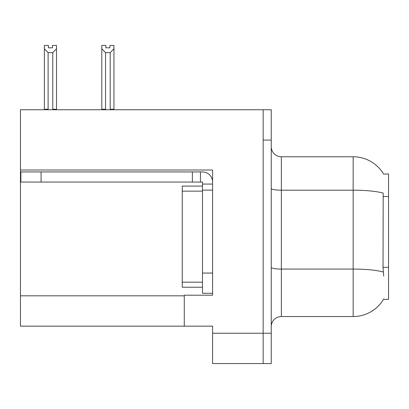 <?xml version="1.0" encoding="UTF-8"?>
<svg xmlns="http://www.w3.org/2000/svg" width="409" height="409" viewBox="0 0 409 409"><rect width="100%" height="100%" fill="white"/><g stroke="black" fill="none" stroke-linecap="round" stroke-linejoin="round"><path stroke-width="0.61" d="M20.45 170.016L212.588 170.016L212.588 273.064L202.475 273.064L202.475 293.289L212.588 293.289L212.588 273.064L212.588 295.211L184.275 295.211L184.275 326.157L20.45 326.157L20.45 109.745L263.156 109.745L263.156 363.57L212.588 363.57L212.588 333.233L263.156 333.233L263.156 363.57L271.244 363.57L271.244 333.233L263.156 333.233L263.156 140.082L271.244 140.082L271.244 333.233M184.275 326.157L212.588 326.157L212.588 333.233M383.586 174.086A35.394 35.394 0 0 0 353.156 156.77A35.394 35.394 0 0 1 383.586 174.086L388.55 173.958L388.55 299.357L383.509 299.357L383.688 299.056A35.394 35.394 0 0 1 353.156 316.546A35.394 35.394 0 0 0 383.509 299.357M271.244 326.663A10.113 10.113 0 0 1 281.356 316.546L353.156 316.546L353.156 156.77A35.394 35.394 0 0 1 383.509 173.958A35.394 35.394 0 0 0 353.156 156.77L281.356 156.77A10.113 10.113 0 0 1 271.244 146.657A10.113 10.113 0 0 0 281.356 156.77L281.356 316.546M383.688 276.095L383.039 267.312L383.182 193.089A35.394 6.145 180 0 0 353.156 190.195L281.356 190.195A10.113 1.754 -0 0 1 271.244 188.437M263.156 109.745L271.244 109.745L271.244 140.082M110.701 109.745L110.205 109.239L110.205 52.649L105.558 52.649L101.81 48.794L101.81 45.43L105.859 45.43L105.859 47.827L109.903 47.827L105.859 47.827M109.903 47.827L109.903 45.43L113.947 45.43L113.947 48.794L110.205 52.649M110.205 109.239L113.947 109.239L113.947 109.745L113.947 48.794M105.558 52.649L105.558 109.239L105.057 109.745M105.558 109.239L101.81 109.239L101.81 48.794L101.81 109.745M52.464 47.827L48.415 47.827L52.464 47.827L52.464 45.43L56.508 45.43L56.508 48.794L52.766 52.649L48.119 52.649L48.119 109.239L44.371 109.239L44.371 48.794L48.119 52.649M44.371 48.794L44.371 45.43L48.415 45.43L48.415 47.827M48.119 109.239L47.618 109.745M56.508 48.794L56.508 109.239L52.766 109.239L52.766 52.649M53.262 109.745L52.766 109.239M56.508 109.239L56.508 109.745M101.81 48.794L101.81 109.239M41.079 182.051L41.079 171.938L20.854 171.938L20.854 182.051L202.475 182.051L202.475 184.07L212.588 184.07M41.079 171.938L202.475 171.938A10.113 10.113 0 0 1 212.588 182.056M202.475 293.289L212.588 293.289M200.451 182.051L200.451 171.938M212.588 190.139L202.475 190.139L202.475 184.07M202.475 273.064L202.475 186.095L182.25 186.095L182.25 191.151L202.475 191.151M192.363 182.051L192.363 171.938M202.475 287.22L182.25 287.22L182.25 191.151M20.45 295.819L184.275 295.819M388.55 196.524L383.039 196.524M388.55 267.312L383.039 267.312M383.294 271.995A35.394 6.145 180 0 0 353.156 269.071L281.356 269.071A10.113 1.754 0 0 1 271.244 267.317M182.25 282.164L202.475 282.164"/></g></svg>
